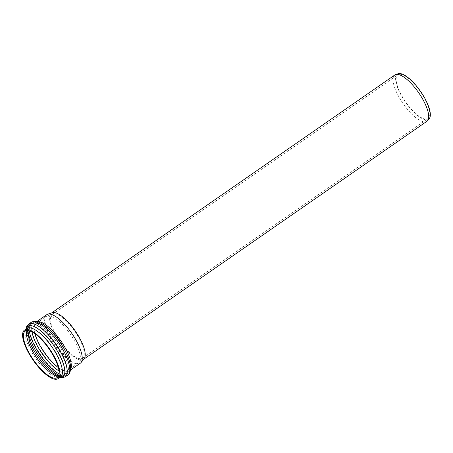 <?xml version="1.0" encoding="UTF-8"?>
<svg xmlns="http://www.w3.org/2000/svg" width="453" height="453" viewBox="0 0 453 453"><rect width="100%" height="100%" fill="white"/><g stroke="black" fill="none" stroke-linecap="round" stroke-linejoin="round"><path stroke-width="0.34" stroke-dasharray="2.27 1.7" d="M80.362 363.181A29.502 9.949 55.3 0 1 77.633 363.821A29.502 9.949 55.3 0 1 53.222 341.347A29.502 9.949 55.3 0 1 46.744 314.688M76.008 363.516A28.29 9.541 55.3 0 1 52.61 341.97A28.29 9.541 55.3 0 1 46.393 316.409A28.29 9.541 55.3 0 1 47.22 315.996A28.29 9.541 55.3 0 1 70.351 334.223A28.29 9.541 55.3 0 1 79.309 362.275A28.29 9.541 55.3 0 1 78.629 362.904A28.29 9.541 55.3 0 1 76.008 363.516M84.116 358.804A28.177 9.502 55.3 0 1 83.443 359.433A28.177 9.502 55.3 0 1 80.832 360.039A28.177 9.502 55.3 0 1 57.525 338.578A28.177 9.502 55.3 0 1 51.336 313.119A28.177 9.502 55.3 0 1 52.157 312.706M426.924 121.291A28.177 9.502 55.3 0 1 424.314 121.902A28.177 9.502 55.3 0 1 401.007 100.441A28.177 9.502 55.3 0 1 394.818 74.983M429.257 118.641A27.452 9.258 55.3 0 1 426.058 119.841A27.452 9.258 55.3 0 1 402.666 97.825A27.452 9.258 55.3 0 1 398.119 73.726M425.65 119.122A26.597 8.969 55.3 0 1 403.646 98.862A26.597 8.969 55.3 0 1 397.802 74.83A26.597 8.969 55.3 0 1 420.327 91.58A26.597 8.969 55.3 0 1 428.113 118.55A26.597 8.969 55.3 0 1 425.65 119.122M80.079 358.708A26.597 8.969 55.3 0 1 58.075 338.453A26.597 8.969 55.3 0 1 52.231 314.416A26.597 8.969 55.3 0 1 53.007 314.025A26.597 8.969 55.3 0 1 74.756 331.166A26.597 8.969 55.3 0 1 83.182 357.542A26.597 8.969 55.3 0 1 82.542 358.136A26.597 8.969 55.3 0 1 80.079 358.708M70.532 369.993L69.456 370.741C70.957 370.203 70.827 366.556 69.054 359.812A30.787 10.379 55.3 0 1 61.268 372.094A30.787 10.379 55.3 0 1 36.172 342.751A30.787 10.379 55.3 0 1 36.382 321.619A30.787 10.379 55.3 0 1 45.929 326.46C42.174 323.55 39.309 322.049 37.333 321.958L35.838 322.247A29.502 9.949 -124.7 0 0 42.322 348.906A29.502 9.949 -124.7 0 0 66.727 371.381A29.502 9.949 -124.7 0 0 69.456 370.741A29.502 9.949 -124.7 0 0 70.594 369.438M37.452 321.641A29.502 9.949 -124.7 0 0 35.838 322.247L36.914 321.505M59.507 377.638L50.493 372.683C53.681 375.192 56.268 376.653 58.267 377.06L60.583 376.896A29.502 9.949 55.3 0 1 57.854 377.53A29.502 9.949 55.3 0 1 33.443 355.061A29.502 9.949 55.3 0 1 26.965 328.402L25.991 330.509C25.679 332.525 26.138 335.463 27.367 339.331A30.787 10.379 -124.7 0 0 50.493 372.683A30.787 10.379 -124.7 0 0 59.717 377.491M26.098 329.003A30.787 10.379 -124.7 0 0 27.367 339.331L25.889 329.144M28.007 330.554A30.991 10.447 55.3 0 1 29.96 324.518A30.991 10.447 55.3 0 1 32.831 323.844A30.991 10.447 55.3 0 1 58.465 347.451A30.991 10.447 55.3 0 1 65.272 375.452A30.991 10.447 55.3 0 1 58.935 375.158M59.145 373.861A30.991 10.447 -124.7 0 0 66.472 374.62L65.272 375.452C60.266 377.598 60.374 376.052 57.746 375.616C54.994 374.489 52.055 372.508 48.93 369.682A29.638 9.994 -124.7 0 0 60.164 376.086A29.638 9.994 -124.7 0 0 58.375 351.981A29.638 9.994 -124.7 0 0 31.874 326.092A29.638 9.994 -124.7 0 0 29.632 341.845C28.075 337.921 27.254 334.478 27.163 331.505L27.582 327.949C27.491 327.349 28.284 326.205 29.96 324.518L31.155 323.685A30.991 10.447 -124.7 0 0 29.303 330.809M34.898 333.736A28.29 9.541 55.3 0 1 35.889 323.691A28.29 9.541 55.3 0 1 59.847 341.505A28.29 9.541 55.3 0 1 68.126 370.186L69.02 368.227C69.394 365.809 68.652 362.162 66.801 357.287C68.363 361.228 69.184 364.688 69.269 367.672L68.85 371.166L66.472 374.62A30.991 10.447 -124.7 0 0 59.66 346.619A30.991 10.447 -124.7 0 0 34.026 323.017A30.991 10.447 -124.7 0 0 31.155 323.685L35.26 322.666C38.941 323.085 43.024 325.35 47.503 329.456A29.638 9.994 55.3 0 1 66.801 357.287A29.638 9.994 55.3 0 1 64.553 373.046A29.638 9.994 55.3 0 1 59.054 370.984M31.959 331.902A29.638 9.994 55.3 0 1 36.268 323.046A29.638 9.994 55.3 0 1 47.503 329.456C43.584 326.013 40.43 324.037 38.041 323.538L35.889 323.691L46.393 316.409M78.629 362.904L68.126 370.186A28.29 9.541 55.3 0 1 65.504 370.797A28.29 9.541 55.3 0 1 58.369 367.593M58.63 376.064A28.29 9.541 -124.7 0 0 60.543 375.441A28.29 9.541 -124.7 0 0 52.265 346.76A28.29 9.541 -124.7 0 0 28.307 328.952A28.29 9.541 -124.7 0 0 27.055 330.52M67.774 375.027A32.072 10.815 55.3 0 1 64.807 375.724A32.072 10.815 55.3 0 1 38.279 351.296A32.072 10.815 55.3 0 1 31.229 322.321M28.647 324.11A32.072 10.815 -124.7 0 0 35.691 353.091A32.072 10.815 -124.7 0 0 62.22 377.513A32.072 10.815 -124.7 0 0 65.192 376.822M58.782 375.667L60.543 375.441L57.378 377.638M25.147 331.143L28.307 328.952L27.48 330.514M83.443 359.433L83.816 359.172M51.336 313.119L51.71 312.859M82.542 358.136L428.113 118.55M52.231 314.416L397.802 74.83M53.007 314.025L47.22 315.996M83.182 357.542L79.309 362.275"/><path stroke-width="0.68" d="M36.914 321.505L46.744 314.688A29.502 9.949 55.3 0 1 47.605 314.257A29.502 9.949 55.3 0 1 71.727 333.266A29.502 9.949 55.3 0 1 81.07 362.525A29.502 9.949 55.3 0 1 80.362 363.181L70.532 369.993M55.34 379.274A29.502 9.949 55.3 0 1 30.934 356.8A29.502 9.949 55.3 0 1 24.451 330.141A29.502 9.949 55.3 0 1 49.439 348.719A29.502 9.949 55.3 0 1 58.069 378.634A29.502 9.949 55.3 0 1 55.34 379.274M54.762 378.249A28.29 9.541 55.3 0 1 31.359 356.704A28.29 9.541 55.3 0 1 25.147 331.143A28.29 9.541 55.3 0 1 49.1 348.952A28.29 9.541 55.3 0 1 57.378 377.638A28.29 9.541 55.3 0 1 54.762 378.249M47.605 314.257L52.157 312.706A28.177 9.502 55.3 0 1 75.192 330.86A28.177 9.502 55.3 0 1 84.116 358.804L81.07 362.525M51.71 312.859L394.818 74.983A28.177 9.502 55.3 0 1 395.639 74.569A28.177 9.502 55.3 0 1 418.674 92.723A28.177 9.502 55.3 0 1 427.598 120.668A28.177 9.502 55.3 0 1 426.924 121.291L83.816 359.172M395.639 74.569L398.119 73.726A27.452 9.258 55.3 0 1 420.565 91.415A27.452 9.258 55.3 0 1 429.257 118.641L427.598 120.668M45.929 326.46A30.787 10.379 55.3 0 1 69.054 359.812C72.203 368.181 69.881 374.501 67.774 375.027A32.072 10.815 55.3 0 0 60.73 346.052A32.072 10.815 55.3 0 0 34.202 321.624A32.072 10.815 55.3 0 0 31.229 322.321L35.436 321.279C38.618 321.613 42.118 323.34 45.929 326.46M70.594 369.438A29.502 9.949 -124.7 0 0 61.619 341.998A29.502 9.949 -124.7 0 0 38.567 321.613A29.502 9.949 -124.7 0 0 37.452 321.641M24.451 330.141L26.965 328.402A29.502 9.949 55.3 0 1 29.694 327.762A29.502 9.949 55.3 0 1 54.1 350.237A29.502 9.949 55.3 0 1 60.583 376.896L58.069 378.634M59.717 377.491A30.787 10.379 -124.7 0 0 58.358 352.802A30.787 10.379 -124.7 0 0 30.651 325.588A30.787 10.379 -124.7 0 0 26.098 329.003M58.935 375.158A30.991 10.447 55.3 0 1 39.032 355.933A30.991 10.447 55.3 0 1 28.007 330.554M27.48 330.514L29.632 341.845A29.638 9.994 -124.7 0 0 48.93 369.682C53.658 373.714 57.072 375.718 59.156 375.707M29.303 330.809A30.991 10.447 -124.7 0 0 59.145 373.861M59.054 370.984A29.638 9.994 55.3 0 1 31.959 331.902M58.369 367.593A28.29 9.541 55.3 0 1 34.898 333.736M27.055 330.52A28.29 9.541 -124.7 0 0 36.087 356.907A28.29 9.541 -124.7 0 0 57.922 376.052A28.29 9.541 -124.7 0 0 58.63 376.064M59.507 377.638L62.31 377.847L65.192 376.822A32.072 10.815 -124.7 0 0 58.143 347.847A32.072 10.815 -124.7 0 0 31.614 323.419A32.072 10.815 -124.7 0 0 28.647 324.11L31.229 322.321M65.192 376.822L67.774 375.027M25.889 329.144L26.676 326.449L28.647 324.11"/></g></svg>
